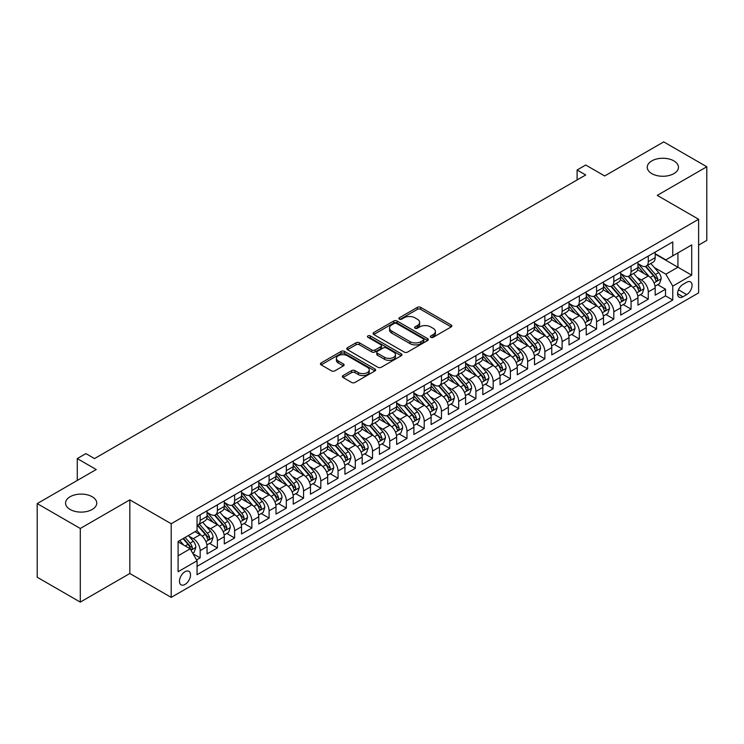 <?xml version="1.0" encoding="UTF-8"?>
<svg xmlns="http://www.w3.org/2000/svg" width="744" height="744" viewBox="0 0 744 744"><rect width="100%" height="100%" fill="white"/><g stroke="black" fill="none" stroke-linecap="round" stroke-linejoin="round"><path stroke-width="1.12" d="M430.823 337.302A1.674 0.967 0 0 0 433.194 337.302L451.162 326.923A2.39 1.386 0 0 0 451.868 325.946A2.39 1.386 0 0 0 451.162 324.97L420.713 307.384A2.39 1.386 0 0 0 417.328 307.384L399.351 317.762A1.674 0.967 0 0 0 398.868 318.451A1.674 0.967 0 0 0 399.351 319.13A1.674 0.967 0 0 0 401.723 319.13L404.048 317.79A7.654 4.418 0 0 1 414.873 317.79L417.412 319.25A7.654 4.418 0 0 1 419.653 322.385A7.654 4.418 0 0 1 417.412 325.509L415.087 326.849A1.674 0.967 0 0 0 414.594 327.537A1.674 0.967 0 0 0 415.087 328.216A1.674 0.967 0 0 0 417.458 328.216L419.783 326.876A7.654 4.418 0 0 1 430.609 326.876L433.148 328.337A7.654 4.418 0 0 1 435.389 331.461A7.654 4.418 0 0 1 433.148 334.586L430.823 335.935A1.674 0.967 0 0 0 430.33 336.613A1.674 0.967 0 0 0 430.823 337.302L430.823 335.935M92.182 496.732A15.596 9.002 0 0 0 75.181 494.779A15.596 9.002 0 0 0 65.546 503.102A15.596 9.002 0 0 0 70.122 509.473A15.596 9.002 0 0 0 87.122 511.426A15.596 9.002 0 0 0 96.748 503.102A15.596 9.002 0 0 0 92.182 496.732M673.878 160.89A15.596 9.002 0 0 0 656.878 158.937A15.596 9.002 0 0 0 647.252 167.261A15.596 9.002 0 0 0 651.818 173.631A15.596 9.002 0 0 0 668.819 175.584A15.596 9.002 0 0 0 678.454 167.261A15.596 9.002 0 0 0 673.878 160.89M184.996 584.449A7.803 4.501 120 0 0 190.092 577.577A7.803 4.501 120 0 0 188.892 571.327A7.803 4.501 120 0 0 184.996 571.718A7.803 4.501 120 0 0 179.899 578.59A7.803 4.501 120 0 0 181.099 584.84A7.803 4.501 120 0 0 184.996 584.449M343.058 375.562A2.39 1.386 0 0 0 342.361 376.538A2.39 1.386 0 0 0 343.058 377.515L351.605 382.453A2.39 1.386 0 0 0 354.99 382.453L374.948 370.921A2.39 1.386 0 0 0 375.655 369.945A2.39 1.386 0 0 0 374.948 368.968L344.5 351.391A2.39 1.386 0 0 0 341.115 351.391L321.148 362.914A2.39 1.386 0 0 0 320.45 363.89A2.39 1.386 0 0 0 321.148 364.867L331.471 370.828A2.39 1.386 0 0 0 334.856 370.828L343.403 365.89A2.39 1.386 0 0 0 344.1 364.913A2.39 1.386 0 0 0 343.403 363.937L338.278 360.989A6.398 3.692 0 0 1 336.409 358.376A6.398 3.692 0 0 1 340.361 354.962A6.398 3.692 0 0 1 347.336 355.762L367.378 367.331A6.398 3.692 0 0 1 369.257 369.945A6.398 3.692 0 0 1 365.304 373.358A6.398 3.692 0 0 1 358.329 372.558L354.99 370.633A2.39 1.386 0 0 0 351.605 370.633L343.058 375.562L343.058 377.515L351.605 372.623L351.605 370.633M698.616 245.129L706.8 240.405L706.8 166.768L663.713 141.89L604.677 175.965L585.723 165.019L577.102 169.995L585.723 174.97L94.507 458.574L85.895 453.598L77.274 458.574L77.274 480.466M80.287 528.473L80.287 602.11L129.837 573.503L129.837 499.866L80.287 528.473L37.2 503.595L96.227 469.52L77.274 458.574M129.837 499.866L171.204 523.748L698.616 219.257L698.616 292.894L171.204 597.386L171.204 523.748M706.8 166.768L657.25 195.374L698.616 219.257M404.215 352.07A2.39 1.386 0 0 0 407.6 352.07L427.567 340.547A2.39 1.386 0 0 0 428.265 339.571A2.39 1.386 0 0 0 427.567 338.594L397.11 321.017A2.39 1.386 0 0 0 393.725 321.017L373.767 332.54A2.39 1.386 0 0 0 373.07 333.517A2.39 1.386 0 0 0 373.767 334.493L404.215 352.07M368.596 337.664A1.674 0.967 0 0 1 370.298 337.897L370.298 335.907L401.258 353.781A2.39 1.386 0 0 1 401.955 354.758A2.39 1.386 0 0 1 401.258 355.734L381.291 367.257A2.39 1.386 0 0 1 377.915 367.257L347.457 349.68L347.457 347.727A2.39 1.386 0 0 0 346.76 348.704A2.39 1.386 0 0 0 347.457 349.68M347.457 347.727L356.004 342.798A2.39 1.386 0 0 1 359.389 342.798L371.74 349.922A2.39 1.386 0 0 0 375.116 349.922L380.788 346.648A2.39 1.386 0 0 0 381.486 345.672A2.39 1.386 0 0 0 380.788 344.695L367.927 337.274A1.674 0.967 0 0 1 367.443 336.595A1.674 0.967 0 0 1 368.475 335.702A1.674 0.967 0 0 1 370.298 335.907M80.287 602.11L37.2 577.232L37.2 503.595M196.583 559.944L200.164 557.879L193.012 553.75M188.939 536.182L193.263 538.675A9.746 5.627 60 0 1 200.164 550.616L207.055 546.635L207.055 553.899L217.397 547.928L209.557 543.399M206.172 526.231L210.506 528.724A9.746 5.627 60 0 1 217.397 540.665L224.288 536.684L224.288 543.948L234.63 537.977L226.79 533.448M223.414 516.28L227.738 518.773A9.746 5.627 60 0 1 234.63 530.714L241.53 526.733L241.53 533.997L251.872 528.026L244.023 523.506M240.647 506.329L244.971 508.822A9.746 5.627 60 0 1 251.872 520.763L258.763 516.782L258.763 524.046L269.105 518.075L261.265 513.555M257.88 496.378L262.214 498.871A9.746 5.627 60 0 1 269.105 510.812L275.996 506.831L275.996 514.095L286.338 508.124L278.498 503.604M275.122 486.427L279.446 488.92A9.746 5.627 60 0 1 286.338 500.861L293.238 496.88L293.238 504.144L303.571 498.173L295.731 493.653M292.355 476.476L296.679 478.969A9.746 5.627 60 0 1 303.571 490.91L310.471 486.929L310.471 494.193L320.813 488.222L312.973 483.702M309.588 466.525L313.912 469.018A9.746 5.627 60 0 1 320.813 480.959L327.704 476.978L327.704 484.242L338.046 478.271L330.206 473.751M326.821 456.574L331.154 459.067A9.746 5.627 60 0 1 338.046 471.008L344.937 467.027L344.937 474.291L355.279 468.32L347.439 463.8M344.063 446.623L348.387 449.116A9.746 5.627 60 0 1 355.279 461.057L362.179 457.076L362.179 464.34L372.521 458.369L364.672 453.849M361.296 436.672L365.62 439.165A9.746 5.627 60 0 1 372.521 451.106L379.412 447.125L379.412 454.389L389.754 448.427L381.914 443.898M378.529 426.721L382.862 429.214A9.746 5.627 60 0 1 389.754 441.155L396.645 437.174L396.645 444.447L406.987 438.476L399.147 433.947M395.771 416.77L400.095 419.263A9.746 5.627 60 0 1 406.987 431.204L413.878 427.223L413.878 434.496L424.219 428.525L416.38 423.996M413.004 406.819L417.328 409.312A9.746 5.627 60 0 1 424.219 421.253L431.12 417.272L431.12 424.545L441.462 418.574L433.613 414.045M430.237 396.868L434.561 399.361A9.746 5.627 60 0 1 441.462 411.302L448.353 407.321L448.353 414.594L458.695 408.623L450.855 404.094M447.469 386.917L451.803 389.41A9.746 5.627 60 0 1 458.695 401.351L465.586 397.37L465.586 404.643L475.928 398.672L468.088 394.143M464.712 376.966L469.036 379.459A9.746 5.627 60 0 1 475.928 391.4L482.828 387.419L482.828 394.692L493.17 388.721L485.321 384.192M481.945 367.015L486.269 369.517A9.746 5.627 60 0 1 493.17 381.458L500.061 377.478L500.061 384.741L510.403 378.77L502.563 374.241M499.178 357.064L503.511 359.566A9.746 5.627 60 0 1 510.403 371.507L517.294 367.527L517.294 374.79L527.636 368.819L519.796 364.29M516.42 347.113L520.744 349.615A9.746 5.627 60 0 1 527.636 361.556L534.527 357.576L534.527 364.839L544.868 358.868L537.029 354.339M533.653 337.162L537.977 339.664A9.746 5.627 60 0 1 544.868 351.605L551.769 347.625L551.769 354.888L562.111 348.917L554.261 344.388M550.886 327.211L555.21 329.713A9.746 5.627 60 0 1 562.111 341.654L569.002 337.674L569.002 344.937L579.344 338.966L571.504 334.437M568.118 317.26L572.452 319.762A9.746 5.627 60 0 1 579.344 331.703L586.235 327.723L586.235 334.986L596.576 329.015L588.736 324.486M585.361 307.309L589.685 309.811A9.746 5.627 60 0 1 596.576 321.752L603.477 317.772L603.477 325.035L613.819 319.064L605.969 314.535M602.594 297.358L606.918 299.86A9.746 5.627 60 0 1 613.819 311.801L620.71 307.821L620.71 315.084L631.052 309.113L623.212 304.584M619.826 287.407L624.16 289.909A9.746 5.627 60 0 1 631.052 301.85L637.943 297.87L637.943 305.133L648.284 299.162L648.284 291.899A9.746 5.627 -120 0 0 641.393 279.958L637.059 277.456M640.445 294.633L648.284 299.162M207.055 546.635A9.746 5.627 -120 0 0 200.164 534.694L194.993 531.709M224.288 536.684A9.746 5.627 -120 0 0 217.397 524.743L206.739 518.596M241.53 526.733A9.746 5.627 -120 0 0 234.63 514.792L223.972 508.645M258.763 516.782A9.746 5.627 -120 0 0 251.872 504.841L241.214 498.694M275.996 506.831A9.746 5.627 -120 0 0 269.105 494.89L258.447 488.743M293.238 496.88A9.746 5.627 -120 0 0 286.338 484.939L275.68 478.792M310.471 486.929A9.746 5.627 -120 0 0 303.571 474.988L292.913 468.841M327.704 476.978A9.746 5.627 -120 0 0 320.813 465.037L310.155 458.89M344.937 467.027A9.746 5.627 -120 0 0 338.046 455.086L327.388 448.939M362.179 457.076A9.746 5.627 -120 0 0 355.279 445.135L344.621 438.988M379.412 447.125A9.746 5.627 -120 0 0 372.521 435.184L361.854 429.037M396.645 437.174A9.746 5.627 -120 0 0 389.754 425.233L379.096 419.086M413.878 427.223A9.746 5.627 -120 0 0 406.987 415.282L396.329 409.135M431.12 417.272A9.746 5.627 -120 0 0 424.219 405.331L413.562 399.184M448.353 407.321A9.746 5.627 -120 0 0 441.462 395.38L430.804 389.233M465.586 397.37A9.746 5.627 -120 0 0 458.695 385.429L448.037 379.282M482.828 387.419A9.746 5.627 -120 0 0 475.928 375.488L465.27 369.331M500.061 377.478A9.746 5.627 -120 0 0 493.17 365.537L482.503 359.38M517.294 367.527A9.746 5.627 -120 0 0 510.403 355.586L499.745 349.429M534.527 357.576A9.746 5.627 -120 0 0 527.636 345.635L516.978 339.478M551.769 347.625A9.746 5.627 -120 0 0 544.868 335.683L534.211 329.527M569.002 337.674A9.746 5.627 -120 0 0 562.111 325.733L551.453 319.576M586.235 327.723A9.746 5.627 -120 0 0 579.344 315.782L568.686 309.625M603.477 317.772A9.746 5.627 -120 0 0 596.576 305.831L585.919 299.674M620.71 307.821A9.746 5.627 -120 0 0 613.819 295.88L603.151 289.723M637.943 297.87A9.746 5.627 -120 0 0 631.052 285.928L620.394 279.772M686.721 282.246L682.927 284.431A7.552 4.362 120 0 0 677.989 291.09A7.552 4.362 120 0 0 679.151 297.144A7.552 4.362 120 0 0 682.927 296.772L686.721 294.587A7.552 4.362 120 0 0 691.66 287.928A7.552 4.362 120 0 0 690.497 281.874A7.552 4.362 120 0 0 686.721 282.246M178.104 555.796L190.166 548.83L197.058 560.771L197.058 574.703L672.762 300.055L672.762 286.124L665.861 274.183L654.302 267.505M197.058 560.771L178.104 571.718L178.104 541.465L197.058 530.519L197.058 516.587L672.762 241.939L672.762 255.871L691.715 244.925L691.715 275.178L672.762 286.124M207.055 512.402L210.506 514.392A9.746 5.627 60 0 0 215.379 514.876L222.27 510.896A9.746 5.627 -120 0 0 224.288 506.431L224.288 500.861M224.288 502.451L227.738 504.441A9.746 5.627 60 0 0 232.612 504.925L239.512 500.945A9.746 5.627 -120 0 0 241.53 496.481L241.53 490.91M241.53 492.5L244.971 494.49A9.746 5.627 60 0 0 249.844 494.974L256.745 490.994A9.746 5.627 -120 0 0 258.763 486.529L258.763 480.959M258.763 482.549L262.214 484.539A9.746 5.627 60 0 0 267.087 485.023L273.978 481.043A9.746 5.627 -120 0 0 275.996 476.579L275.996 471.008M275.996 472.607L279.446 474.598A9.746 5.627 60 0 0 284.32 475.072L291.211 471.092A9.746 5.627 -120 0 0 293.238 466.637L293.238 461.057M293.238 462.656L296.679 464.647A9.746 5.627 60 0 0 301.553 465.121L308.453 461.141A9.746 5.627 -120 0 0 310.471 456.686L310.471 451.106M310.471 452.705L313.912 454.696A9.746 5.627 60 0 0 318.795 455.17L325.686 451.19A9.746 5.627 -120 0 0 327.704 446.735L327.704 441.155M327.704 442.754L331.154 444.745A9.746 5.627 60 0 0 336.028 445.219L342.919 441.238A9.746 5.627 -120 0 0 344.937 436.784L344.937 431.204M344.937 432.803L348.387 434.794A9.746 5.627 60 0 0 353.261 435.277L360.161 431.297A9.746 5.627 -120 0 0 362.179 426.833L362.179 421.253M362.179 422.852L365.62 424.843A9.746 5.627 60 0 0 370.493 425.326L377.394 421.346A9.746 5.627 -120 0 0 379.412 416.882L379.412 411.302M379.412 412.901L382.862 414.892A9.746 5.627 60 0 0 387.736 415.375L394.627 411.395A9.746 5.627 -120 0 0 396.645 406.931L396.645 401.351M396.645 402.95L400.095 404.941A9.746 5.627 60 0 0 404.969 405.424L411.86 401.444A9.746 5.627 -120 0 0 413.878 396.98L413.878 391.4M413.878 392.999L417.328 394.99A9.746 5.627 60 0 0 422.201 395.473L429.102 391.493A9.746 5.627 -120 0 0 431.12 387.029L431.12 381.449M431.12 383.048L434.561 385.039A9.746 5.627 60 0 0 439.444 385.522L446.335 381.542A9.746 5.627 -120 0 0 448.353 377.078L448.353 371.498M448.353 373.097L451.803 375.088A9.746 5.627 60 0 0 456.677 375.571L463.568 371.591A9.746 5.627 -120 0 0 465.586 367.127L465.586 361.547M465.586 363.146L469.036 365.137A9.746 5.627 60 0 0 473.909 365.62L480.801 361.64A9.746 5.627 -120 0 0 482.828 357.176L482.828 351.596M482.828 353.195L486.269 355.186A9.746 5.627 60 0 0 491.142 355.669L498.043 351.689A9.746 5.627 -120 0 0 500.061 347.225L500.061 341.654M500.061 343.244L503.511 345.235A9.746 5.627 60 0 0 508.385 345.718L515.276 341.738A9.746 5.627 -120 0 0 517.294 337.274L517.294 331.703M517.294 333.293L520.744 335.284A9.746 5.627 60 0 0 525.617 335.767L532.509 331.787A9.746 5.627 -120 0 0 534.527 327.323L534.527 321.752M534.527 323.342L537.977 325.333A9.746 5.627 60 0 0 542.85 325.816L549.751 321.836A9.746 5.627 -120 0 0 551.769 317.372L551.769 311.801M551.769 313.391L555.21 315.382A9.746 5.627 60 0 0 560.092 315.865L566.984 311.885A9.746 5.627 -120 0 0 569.002 307.421L569.002 301.85M569.002 303.44L572.452 305.431A9.746 5.627 60 0 0 577.325 305.914L584.217 301.934A9.746 5.627 -120 0 0 586.235 297.47L586.235 291.899M586.235 293.489L589.685 295.48A9.746 5.627 60 0 0 594.558 295.963L601.45 291.983A9.746 5.627 -120 0 0 603.477 287.519L603.477 281.948M603.477 283.538L606.918 285.529A9.746 5.627 60 0 0 611.791 286.012L618.692 282.032A9.746 5.627 -120 0 0 620.71 277.568L620.71 271.997M620.71 273.587L624.16 275.578A9.746 5.627 60 0 0 629.033 276.061L635.925 272.081A9.746 5.627 -120 0 0 637.943 267.617L637.943 262.046M197.058 566.342L665.517 295.88L665.517 289.211L655.176 295.182L655.176 287.919A9.746 5.627 -120 0 0 648.284 275.978L637.627 269.821M637.943 263.636L641.393 265.627A9.746 5.627 -120 0 0 646.266 266.11A9.746 5.627 -120 0 0 648.284 261.646L648.284 256.076M646.266 266.11L653.158 262.13A9.746 5.627 -120 0 0 655.176 257.666L655.176 252.095M200.164 514.792L200.164 520.363A9.746 5.627 60 0 1 198.146 524.827A9.746 5.627 60 0 1 197.058 525.227M198.146 524.827L205.037 520.846A9.746 5.627 -120 0 0 207.055 516.383L207.055 510.812M217.397 504.841L217.397 510.412A9.746 5.627 60 0 1 215.379 514.876M234.63 494.89L234.63 500.461A9.746 5.627 60 0 1 232.612 504.925M251.872 484.939L251.872 490.51A9.746 5.627 60 0 1 249.844 494.974M269.105 474.988L269.105 480.559A9.746 5.627 60 0 1 267.087 485.023M286.338 465.037L286.338 470.617A9.746 5.627 60 0 1 284.32 475.072M303.571 455.086L303.571 460.666A9.746 5.627 60 0 1 301.553 465.121M320.813 445.135L320.813 450.715A9.746 5.627 60 0 1 318.795 455.17M338.046 435.184L338.046 440.764A9.746 5.627 60 0 1 336.028 445.219M355.279 425.233L355.279 430.813A9.746 5.627 60 0 1 353.261 435.277M372.521 415.282L372.521 420.862A9.746 5.627 60 0 1 370.493 425.326M389.754 405.331L389.754 410.911A9.746 5.627 60 0 1 387.736 415.375M406.987 395.38L406.987 400.96A9.746 5.627 60 0 1 404.969 405.424M424.219 385.429L424.219 391.009A9.746 5.627 60 0 1 422.201 395.473M441.462 375.478L441.462 381.058A9.746 5.627 60 0 1 439.444 385.522M458.695 365.527L458.695 371.107A9.746 5.627 60 0 1 456.677 375.571M475.928 355.576L475.928 361.156A9.746 5.627 60 0 1 473.909 365.62M493.17 345.635L493.17 351.205A9.746 5.627 60 0 1 491.142 355.669M510.403 335.683L510.403 341.254A9.746 5.627 60 0 1 508.385 345.718M527.636 325.733L527.636 331.303A9.746 5.627 60 0 1 525.617 335.767M544.868 315.782L544.868 321.352A9.746 5.627 60 0 1 542.85 325.816M562.111 305.831L562.111 311.401A9.746 5.627 60 0 1 560.092 315.865M579.344 295.88L579.344 301.45A9.746 5.627 60 0 1 577.325 305.914M596.576 285.928L596.576 291.499A9.746 5.627 60 0 1 594.558 295.963M613.819 275.978L613.819 281.548A9.746 5.627 60 0 1 611.791 286.012M631.052 266.026L631.052 271.597A9.746 5.627 60 0 1 629.033 276.061M631.052 301.85L631.052 309.113M613.819 311.801L613.819 319.064M596.576 321.752L596.576 329.015M579.344 331.703L579.344 338.966M562.111 341.654L562.111 348.917M544.868 351.605L544.868 358.868M527.636 361.556L527.636 368.819M510.403 371.507L510.403 378.77M493.17 381.458L493.17 388.721M475.928 391.4L475.928 398.672M458.695 401.351L458.695 408.623M441.462 411.302L441.462 418.574M424.219 421.253L424.219 428.525M406.987 431.204L406.987 438.476M389.754 441.155L389.754 448.427M372.521 451.106L372.521 458.369M355.279 461.057L355.279 468.32M338.046 471.008L338.046 478.271M320.813 480.959L320.813 488.222M303.571 490.91L303.571 498.173M286.338 500.861L286.338 508.124M269.105 510.812L269.105 518.075M251.872 520.763L251.872 528.026M234.63 530.714L234.63 537.977M217.397 540.665L217.397 547.928M200.164 550.616L200.164 557.879M190.166 548.83L178.104 541.865M665.861 274.183L677.933 267.217L677.933 252.886L691.715 244.925M655.176 254.085L691.715 275.178M655.176 253.685L665.861 259.851L672.762 255.871M129.837 573.503L171.204 597.386M577.102 169.995L577.102 179.946M657.677 284.682L665.517 289.211M665.517 295.88L672.762 300.055M431.492 337.534L433.148 336.576A7.654 4.418 0 0 0 435.389 333.452L435.389 331.461M419.653 322.385L419.653 324.375A7.654 4.418 0 0 1 417.412 327.5L415.757 328.448M451.162 324.97L451.162 326.923L420.713 309.374A2.39 1.386 0 0 0 417.328 309.374L400.021 319.371M427.53 340.566L397.11 323.008A2.39 1.386 0 0 0 393.725 323.008L373.795 334.512M423.336 340.259A1.674 0.967 0 0 0 423.829 339.571A1.674 0.967 0 0 0 423.336 338.883L396.608 323.454A1.674 0.967 0 0 0 394.236 323.454L391.781 324.868A7.654 4.418 0 0 0 389.54 327.992A7.654 4.418 0 0 0 391.781 331.127L410.056 341.673A7.654 4.418 0 0 0 420.881 341.673L423.336 340.259L423.336 342.249A1.674 0.967 0 0 0 423.829 341.561L423.829 339.571M389.54 327.992L389.54 329.983A7.654 4.418 0 0 0 391.781 333.117L391.781 331.127M423.336 342.249L420.881 343.663A7.654 4.418 0 0 1 410.056 343.663L391.781 333.117M347.495 349.699L356.004 344.788L356.004 342.798M381.486 345.672L381.486 347.662A2.39 1.386 0 0 1 380.788 348.638L375.116 351.912A2.39 1.386 0 0 1 371.74 351.912L359.389 344.788A2.39 1.386 0 0 0 356.004 344.788M370.298 337.897L401.23 355.753M384.555 357.325A6.398 3.692 0 0 0 391.53 358.124A6.398 3.692 0 0 0 395.473 354.711A6.398 3.692 0 0 0 393.604 352.098L386.536 348.015A2.39 1.386 0 0 0 383.16 348.015L377.487 351.289A2.39 1.386 0 0 0 376.789 352.265A2.39 1.386 0 0 0 377.487 353.242L384.555 357.325L384.555 359.315A6.398 3.692 0 0 0 391.53 360.115A6.398 3.692 0 0 0 395.473 356.702L395.473 354.711M376.789 352.265L376.789 354.256A2.39 1.386 0 0 0 377.487 355.232L377.487 353.242M384.555 359.315L377.487 355.232M369.257 369.945L369.257 371.935A6.398 3.692 0 0 1 365.304 375.348A6.398 3.692 0 0 1 358.329 374.548L354.99 372.623A2.39 1.386 0 0 0 351.605 372.623M336.409 358.376L336.409 360.366A6.398 3.692 0 0 0 338.278 362.979L338.278 360.989M343.365 365.909L338.278 362.979M374.948 368.968L374.948 370.921L344.5 353.381A2.39 1.386 0 0 0 341.115 353.381L321.185 364.886M655.036 286.208L659.491 283.641L661.211 278.665A6.464 3.729 -120 0 0 658.7 272.592L650.823 263.478M649.242 276.601L639.905 265.794A18.647 10.769 -120 0 0 637.943 263.739M644.118 273.569L638.901 267.524A15.475 8.937 -120 0 0 637.943 266.482M645.392 266.454L653.353 275.68A6.464 3.729 60 0 1 655.659 280.135C656.626 281.427 657.315 281.027 657.724 278.935A6.464 3.729 -120 0 0 655.418 274.49L647.55 265.366M645.857 266.306L654.413 276.219A3.292 1.897 60 0 1 655.241 277.503L657.724 278.935M655.659 280.135L656.124 280.897M637.803 296.159L642.249 293.592L643.979 288.616A6.464 3.729 -120 0 0 641.458 282.543L633.581 273.429M632.009 286.552L622.672 275.745A18.647 10.769 -120 0 0 620.71 273.69M626.885 283.52L621.659 277.475A15.475 8.937 -120 0 0 620.71 276.433M628.15 276.405L636.12 285.631A6.464 3.729 60 0 1 638.417 290.086C639.394 291.378 640.082 290.978 640.491 288.886A6.464 3.729 -120 0 0 638.185 284.441L630.308 275.317M628.624 276.257L637.18 286.17A3.292 1.897 60 0 1 638.008 287.454L640.491 288.886M638.417 290.086L638.891 290.848M620.561 306.109L625.016 303.543L626.736 298.558A6.464 3.729 -120 0 0 624.225 292.494L616.348 283.38M614.776 296.503L605.43 285.696A18.647 10.769 -120 0 0 603.477 283.641M609.652 293.471L604.426 287.426A15.475 8.937 -120 0 0 603.477 286.384M610.917 286.356L618.878 295.582A6.464 3.729 60 0 1 621.184 300.037C622.151 301.329 622.849 300.929 623.249 298.837A6.464 3.729 -120 0 0 620.952 294.392L613.075 285.268M611.382 286.208L619.947 296.121A3.292 1.897 60 0 1 620.775 297.405L623.249 298.837M621.184 300.037L621.659 300.799M603.328 316.061L607.783 313.494L609.503 308.509A6.464 3.729 -120 0 0 606.992 302.445L599.115 293.331M597.534 306.454L588.197 295.647A18.647 10.769 -120 0 0 586.235 293.592M592.419 303.422L587.193 297.377A15.475 8.937 -120 0 0 586.235 296.335M593.684 296.307L601.645 305.533A6.464 3.729 60 0 1 603.951 309.978C604.919 311.28 605.607 310.88 606.016 308.788A6.464 3.729 -120 0 0 603.719 304.343L595.842 295.219M594.149 296.159L602.705 306.072A3.292 1.897 60 0 1 603.542 307.356L606.016 308.788M603.951 309.978L604.416 310.75M586.095 326.012L590.55 323.445L592.271 318.46A6.464 3.729 -120 0 0 589.75 312.396L581.882 303.282M580.301 316.405L570.964 305.598A18.647 10.769 -120 0 0 569.002 303.543M575.177 313.373L569.96 307.328A15.475 8.937 -120 0 0 569.002 306.286M576.442 306.258L584.412 315.484A6.464 3.729 60 0 1 586.718 319.929C587.686 321.231 588.374 320.831 588.783 318.739A6.464 3.729 -120 0 0 586.477 314.293L578.609 305.17M576.916 306.109L585.472 316.023A3.292 1.897 60 0 1 586.3 317.307L588.783 318.739M586.718 319.929L587.183 320.701M568.853 335.963L573.308 333.386L575.038 328.411A6.464 3.729 -120 0 0 572.517 322.347L564.64 313.233M563.069 326.356L553.722 315.549A18.647 10.769 -120 0 0 551.769 313.494M557.944 323.324L552.718 317.279A15.475 8.937 -120 0 0 551.769 316.237M559.209 316.209L567.179 325.435A6.464 3.729 60 0 1 569.476 329.88C570.453 331.182 571.141 330.782 571.55 328.69A6.464 3.729 -120 0 0 569.244 324.245L561.367 315.121M559.674 316.061L568.239 325.974A3.292 1.897 60 0 1 569.067 327.258L571.55 328.69M569.476 329.88L569.951 330.652M551.62 345.913L556.075 343.337L557.795 338.362A6.464 3.729 -120 0 0 555.284 332.298L547.407 323.184M545.826 336.307L536.489 325.5A18.647 10.769 -120 0 0 534.527 323.445M540.711 333.275L535.485 327.23A15.475 8.937 -120 0 0 534.527 326.188M541.976 326.16L549.937 335.386A6.464 3.729 60 0 1 552.243 339.831C553.211 341.133 553.899 340.733 554.308 338.641A6.464 3.729 -120 0 0 552.011 334.196L544.134 325.072M542.441 326.012L551.006 335.925A3.292 1.897 60 0 1 551.834 337.209L554.308 338.641M552.243 339.831L552.708 340.603M534.387 355.865L538.842 353.288L540.562 348.313A6.464 3.729 -120 0 0 538.052 342.249L530.174 333.135M528.593 346.258L519.256 335.451A18.647 10.769 -120 0 0 517.294 333.396M523.469 343.226L518.252 337.181A15.475 8.937 -120 0 0 517.294 336.139M524.743 336.111L532.704 345.337A6.464 3.729 60 0 1 535.01 349.782C535.978 351.084 536.666 350.684 537.075 348.592A6.464 3.729 -120 0 0 534.769 344.147L526.901 335.023M525.208 335.963L533.764 345.876A3.292 1.897 60 0 1 534.592 347.16L537.075 348.592M535.01 349.782L535.475 350.554M517.154 365.816L521.6 363.239L523.33 358.264A6.464 3.729 -120 0 0 520.809 352.2L512.942 343.086M511.361 356.209L502.023 345.402A18.647 10.769 -120 0 0 500.061 343.347M506.236 353.177L501.01 347.132A15.475 8.937 -120 0 0 500.061 346.09M507.501 346.062L515.471 355.288A6.464 3.729 60 0 1 517.768 359.733C518.745 361.035 519.433 360.635 519.842 358.543A6.464 3.729 -120 0 0 517.536 354.098L509.659 344.974M507.975 345.913L516.531 355.827A3.292 1.897 60 0 1 517.359 357.111L519.842 358.543M517.768 359.733L518.243 360.505M499.912 375.767L504.367 373.19L506.087 368.215A6.464 3.729 -120 0 0 503.576 362.151L495.699 353.037M494.128 366.16L484.781 355.353A18.647 10.769 -120 0 0 482.828 353.298M489.003 363.128L483.777 357.083A15.475 8.937 -120 0 0 482.828 356.041M490.268 356.013L498.229 365.239A6.464 3.729 60 0 1 500.535 369.684C501.503 370.986 502.2 370.586 502.6 368.494A6.464 3.729 -120 0 0 500.303 364.048L492.426 354.925M490.733 355.865L499.298 365.778A3.292 1.897 60 0 1 500.126 367.062L502.6 368.494M500.535 369.684L501.01 370.456M482.679 385.718L487.134 383.141L488.855 378.166A6.464 3.729 -120 0 0 486.344 372.102L478.466 362.988M476.885 376.111L467.548 365.304A18.647 10.769 -120 0 0 465.586 363.249M471.77 373.079L466.544 367.034A15.475 8.937 -120 0 0 465.586 365.992M473.035 365.964L480.996 375.19A6.464 3.729 60 0 1 483.302 379.635C484.27 380.937 484.958 380.537 485.367 378.445A6.464 3.729 -120 0 0 483.07 374L475.193 364.876M473.5 365.816L482.056 375.729A3.292 1.897 60 0 1 482.893 377.013L485.367 378.445M483.302 379.635L483.767 380.407M465.446 395.668L469.901 393.092L471.622 388.117A6.464 3.729 -120 0 0 469.101 382.053L461.233 372.939M459.653 386.062L450.315 375.255A18.647 10.769 -120 0 0 448.353 373.2M454.528 383.03L449.311 376.985A15.475 8.937 -120 0 0 448.353 375.943M455.793 375.915L463.763 385.141A6.464 3.729 60 0 1 466.07 389.586C467.037 390.888 467.725 390.488 468.134 388.396A6.464 3.729 -120 0 0 465.828 383.951L457.96 374.827M456.267 375.767L464.823 385.68A3.292 1.897 60 0 1 465.651 386.964L468.134 388.396M466.07 389.586L466.534 390.358M448.204 405.62L452.659 403.043L454.389 398.068A6.464 3.729 -120 0 0 451.868 392.004L443.991 382.89M442.42 396.013L433.082 385.206A18.647 10.769 -120 0 0 431.12 383.151M437.295 392.981L432.069 386.936A15.475 8.937 -120 0 0 431.12 385.894M438.56 385.866L446.53 395.092A6.464 3.729 60 0 1 448.827 399.537C449.804 400.839 450.492 400.439 450.901 398.347A6.464 3.729 -120 0 0 448.595 393.892L440.718 384.778M439.034 385.718L447.59 395.631A3.292 1.897 60 0 1 448.418 396.915L450.901 398.347M448.827 399.537L449.302 400.309M430.971 415.571L435.426 412.994L437.147 408.019A6.464 3.729 -120 0 0 434.636 401.955L426.758 392.841M425.177 405.964L415.84 395.157A18.647 10.769 -120 0 0 413.878 393.102M420.062 402.932L414.836 396.887A15.475 8.937 -120 0 0 413.878 395.845M421.327 395.817L429.288 405.043A6.464 3.729 60 0 1 431.594 409.488C432.562 410.79 433.25 410.39 433.659 408.298A6.464 3.729 -120 0 0 431.362 403.843L423.485 394.729M421.792 395.668L430.358 405.582A3.292 1.897 60 0 1 431.185 406.866L433.659 408.298M431.594 409.488L432.069 410.26M413.738 425.522L418.193 422.945L419.914 417.97A6.464 3.729 -120 0 0 417.403 411.906L409.526 402.792M407.945 415.915L398.607 405.108A18.647 10.769 -120 0 0 396.645 403.053M402.82 412.883L397.603 406.838A15.475 8.937 -120 0 0 396.645 405.796M404.094 405.768L412.055 414.994A6.464 3.729 60 0 1 414.362 419.439C415.329 420.741 416.017 420.341 416.426 418.249A6.464 3.729 -120 0 0 414.12 413.794L406.252 404.68M404.559 405.62L413.115 415.533A3.292 1.897 60 0 1 413.943 416.817L416.426 418.249M414.362 419.439L414.827 420.211M396.506 435.473L400.96 432.896L402.681 427.921A6.464 3.729 -120 0 0 400.16 421.857L392.293 412.743M390.712 425.866L381.374 415.059A18.647 10.769 -120 0 0 379.412 413.004M385.587 422.834L380.361 416.789A15.475 8.937 -120 0 0 379.412 415.747M386.852 415.719L394.822 424.945A6.464 3.729 60 0 1 397.119 429.39C398.096 430.692 398.784 430.292 399.193 428.2A6.464 3.729 -120 0 0 396.887 423.745L389.01 414.631M387.326 415.571L395.882 425.484A3.292 1.897 60 0 1 396.71 426.768L399.193 428.2M397.119 429.39L397.594 430.162M379.263 445.423L383.718 442.847L385.439 437.872A6.464 3.729 -120 0 0 382.928 431.808L375.05 422.694M373.479 435.817L364.132 425.001A18.647 10.769 -120 0 0 362.179 422.955M368.354 432.785L363.128 426.74A15.475 8.937 -120 0 0 362.179 425.698M369.619 425.67L377.58 434.896A6.464 3.729 60 0 1 379.886 439.341C380.863 440.643 381.551 440.243 381.96 438.151A6.464 3.729 -120 0 0 379.654 433.696L371.777 424.582M370.084 425.522L378.649 435.435A3.292 1.897 60 0 1 379.477 436.719L381.96 438.151M379.886 439.341L380.361 440.113M362.03 455.375L366.485 452.798L368.206 447.823A6.464 3.729 -120 0 0 365.695 441.759L357.817 432.645M356.237 445.768L346.899 434.952A18.647 10.769 -120 0 0 344.937 432.906M351.122 442.736L345.895 436.691A15.475 8.937 -120 0 0 344.937 435.649M352.386 435.621L360.347 444.847A6.464 3.729 60 0 1 362.654 449.292C363.621 450.594 364.309 450.194 364.718 448.102A6.464 3.729 -120 0 0 362.421 443.647L354.544 434.533M352.851 435.473L361.407 445.377A3.292 1.897 60 0 1 362.244 446.67L364.718 448.102M362.654 449.292L363.118 450.064M344.798 465.326L349.252 462.749L350.973 457.774A6.464 3.729 -120 0 0 348.452 451.71L340.585 442.596M339.004 455.719L329.666 444.903A18.647 10.769 -120 0 0 327.704 442.857M333.879 452.687L328.662 446.642A15.475 8.937 -120 0 0 327.704 445.6M335.144 445.572L343.114 454.798A6.464 3.729 60 0 1 345.421 459.243C346.388 460.545 347.076 460.145 347.485 458.053A6.464 3.729 -120 0 0 345.179 453.598L337.311 444.484M335.618 445.423L344.174 455.328A3.292 1.897 60 0 1 345.002 456.621L347.485 458.053M345.421 459.243L345.886 460.015M327.555 475.277L332.01 472.7L333.74 467.725A6.464 3.729 -120 0 0 331.219 461.661L323.342 452.547M321.771 465.67L312.433 454.854A18.647 10.769 -120 0 0 310.471 452.808M316.646 462.638L311.42 456.593A15.475 8.937 -120 0 0 310.471 455.551M317.911 455.523L325.881 464.749A6.464 3.729 60 0 1 328.178 469.194C329.155 470.496 329.843 470.096 330.252 468.004A6.464 3.729 -120 0 0 327.946 463.549L320.069 454.435M318.386 455.375L326.942 465.279A3.292 1.897 60 0 1 327.769 466.572L330.252 468.004M328.178 469.194L328.653 469.966M310.322 485.228L314.777 482.651L316.498 477.676A6.464 3.729 -120 0 0 313.987 471.612L306.109 462.498M304.529 475.621L295.191 464.805A18.647 10.769 -120 0 0 293.238 462.759M299.413 472.589L294.187 466.544A15.475 8.937 -120 0 0 293.238 465.502M300.678 465.474L308.639 474.7A6.464 3.729 60 0 1 310.946 479.145C311.913 480.447 312.61 480.047 313.01 477.955A6.464 3.729 -120 0 0 310.713 473.5L302.836 464.386M301.143 465.326L309.709 475.23A3.292 1.897 60 0 1 310.536 476.523L313.01 477.955M310.946 479.145L311.42 479.917M293.089 495.179L297.544 492.602L299.265 487.627A6.464 3.729 -120 0 0 296.754 481.563L288.877 472.449M287.296 485.572L277.958 474.756A18.647 10.769 -120 0 0 275.996 472.71M282.171 482.54L276.954 476.486A15.475 8.937 -120 0 0 275.996 475.453M283.445 475.425L291.406 484.651A6.464 3.729 60 0 1 293.713 489.096C294.68 490.398 295.368 489.998 295.777 487.906A6.464 3.729 -120 0 0 293.471 483.451L285.603 474.337M283.91 475.277L292.466 485.181A3.292 1.897 60 0 1 293.294 486.474L295.777 487.906M293.713 489.096L294.178 489.868M275.857 505.13L280.311 502.553L282.032 497.578A6.464 3.729 -120 0 0 279.512 491.514L271.644 482.4M270.063 495.523L260.726 484.707A18.647 10.769 -120 0 0 258.763 482.661M264.938 492.491L259.712 486.436A15.475 8.937 -120 0 0 258.763 485.404M266.203 485.376L274.173 494.602A6.464 3.729 60 0 1 276.47 499.047C277.447 500.349 278.135 499.949 278.544 497.857A6.464 3.729 -120 0 0 276.238 493.402L268.361 484.288M266.678 485.228L275.233 495.132A3.292 1.897 60 0 1 276.061 496.425L278.544 497.857M276.47 499.047L276.945 499.819M258.614 515.081L263.069 512.504L264.79 507.529A6.464 3.729 -120 0 0 262.279 501.465L254.402 492.351M252.83 505.474L243.483 494.658A18.647 10.769 -120 0 0 241.53 492.612M247.706 502.442L242.479 496.388A15.475 8.937 -120 0 0 241.53 495.355M248.97 495.327L256.94 504.553A6.464 3.729 60 0 1 259.238 508.998C260.214 510.3 260.902 509.9 261.311 507.808A6.464 3.729 -120 0 0 259.005 503.353L251.128 494.239M249.435 495.179L258.001 505.083A3.292 1.897 60 0 1 258.828 506.376L261.311 507.808M259.238 508.998L259.712 509.761M241.382 525.031L245.836 522.455L247.557 517.48A6.464 3.729 -120 0 0 245.046 511.416L237.169 502.302M235.588 515.425L226.25 504.609A18.647 10.769 -120 0 0 224.288 502.563M230.473 512.393L225.246 506.339A15.475 8.937 -120 0 0 224.288 505.306M231.737 505.278L239.698 514.504A6.464 3.729 60 0 1 242.005 518.949C242.972 520.251 243.66 519.851 244.069 517.759A6.464 3.729 -120 0 0 241.772 513.304L233.895 504.19M232.202 505.13L240.758 515.034A3.292 1.897 60 0 1 241.595 516.327L244.069 517.759M242.005 518.949L242.47 519.712M224.149 534.983L228.603 532.406L230.324 527.431A6.464 3.729 -120 0 0 227.804 521.367L219.936 512.253M218.355 525.376L209.018 514.56A18.647 10.769 -120 0 0 207.055 512.514M213.23 522.344L208.013 516.289A15.475 8.937 -120 0 0 207.055 515.257M214.495 515.229L222.465 524.455A6.464 3.729 60 0 1 224.772 528.9C225.739 530.202 226.427 529.802 226.836 527.71A6.464 3.729 -120 0 0 224.53 523.255L216.662 514.141M214.97 515.081L223.525 524.985A3.292 1.897 60 0 1 224.353 526.278L226.836 527.71M224.772 528.9L225.237 529.663M206.916 544.934L211.361 542.357L213.091 537.382A6.464 3.729 -120 0 0 210.571 531.318L202.694 522.204M201.122 535.327L196.993 530.556M195.998 532.295L195.328 531.514M197.262 525.18L205.232 534.406A6.464 3.729 60 0 1 207.53 538.851C208.506 540.153 209.194 539.753 209.603 537.661A6.464 3.729 -120 0 0 207.297 533.206L199.42 524.092M197.737 525.031L206.293 534.936A3.292 1.897 60 0 1 207.12 536.229L209.603 537.661M207.53 538.851L208.004 539.614M192.668 553.155L194.128 552.308L195.849 547.333A6.464 3.729 -120 0 0 193.338 541.269L188.381 535.531M183.749 545.12L179.76 540.507M178.765 542.246L178.104 541.474M183.033 538.61L187.99 544.357A6.464 3.729 60 0 1 190.297 548.802C191.264 550.104 191.961 549.704 192.361 547.612A6.464 3.729 -120 0 0 190.064 543.157L185.107 537.419M183.433 538.386L189.06 544.887A3.292 1.897 60 0 1 189.887 546.18L192.361 547.612M190.297 548.802L190.771 549.565M193.263 538.675L200.164 534.694M210.506 528.724L217.397 524.743M227.738 518.773L234.63 514.792M244.971 508.822L251.872 504.841M262.214 498.871L269.105 494.89M279.446 488.92L286.338 484.939M296.679 478.969L303.571 474.988M313.912 469.018L320.813 465.037M331.154 459.067L338.046 455.086M348.387 449.116L355.279 445.135M365.62 439.165L372.521 435.184M382.862 429.214L389.754 425.233M400.095 419.263L406.987 415.282M417.328 409.312L424.219 405.331M434.561 399.361L441.462 395.38M451.803 389.41L458.695 385.429M469.036 379.459L475.928 375.488M486.269 369.517L493.17 365.537M503.511 359.566L510.403 355.586M520.744 349.615L527.636 345.635M537.977 339.664L544.868 335.683M555.21 329.713L562.111 325.733M572.452 319.762L579.344 315.782M589.685 309.811L596.576 305.831M606.918 299.86L613.819 295.88M624.16 289.909L631.052 285.928M641.393 279.958L648.284 275.978M648.284 261.646L655.176 257.666M200.164 520.363L207.055 516.383M217.397 510.412L224.288 506.431M234.63 500.461L241.53 496.481M251.872 490.51L258.763 486.529M269.105 480.559L275.996 476.579M286.338 470.617L293.238 466.637M303.571 460.666L310.471 456.686M320.813 450.715L327.704 446.735M338.046 440.764L344.937 436.784M355.279 430.813L362.179 426.833M372.521 420.862L379.412 416.882M389.754 410.911L396.645 406.931M406.987 400.96L413.878 396.98M424.219 391.009L431.12 387.029M441.462 381.058L448.353 377.078M458.695 371.107L465.586 367.127M475.928 361.156L482.828 357.176M493.17 351.205L500.061 347.225M510.403 341.254L517.294 337.274M527.636 331.303L534.527 327.323M544.868 321.352L551.769 317.372M562.111 311.401L569.002 307.421M579.344 301.45L586.235 297.47M596.576 291.499L603.477 287.519M613.819 281.548L620.71 277.568M631.052 271.597L637.943 267.617M648.284 291.899L655.176 287.919M678.454 289.807L686.721 294.587M677.589 293.685L682.927 296.772M433.148 336.576L433.148 334.586M415.087 328.216L415.087 326.849M417.412 327.5L417.412 325.509M399.351 319.13L399.351 317.762M417.328 309.374L417.328 307.384M420.713 309.374L420.713 307.384M373.767 334.493L373.767 332.54M393.725 323.008L393.725 321.017M397.11 323.008L397.11 321.017M427.567 340.547L427.567 338.594M410.056 343.663L410.056 341.673M420.881 343.663L420.881 341.673M359.389 344.788L359.389 342.798M371.74 351.912L371.74 349.922M375.116 351.912L375.116 349.922M380.788 348.638L380.788 346.648M401.258 355.734L401.258 353.781M354.99 372.623L354.99 370.633M358.329 374.548L358.329 372.558M343.403 365.89L343.403 363.937M321.148 364.867L321.148 362.914M341.115 353.381L341.115 351.391M344.5 353.381L344.5 351.391M654.05 282.897L661.165 278.786M639.905 265.794L640.789 265.283M655.418 274.49L658.7 272.592M650.275 277.456L653.353 275.68M636.817 292.848L643.932 288.737M622.672 275.745L623.556 275.233M638.185 284.441L641.458 282.543M633.032 287.407L636.12 285.631M619.575 302.799L626.699 298.688M605.43 285.696L606.323 285.185M620.952 294.392L624.225 292.494M615.799 297.358L618.878 295.582M602.342 312.75L609.466 308.639M588.197 295.647L589.081 295.136M603.719 304.343L606.992 302.445M598.567 307.309L601.645 305.533M585.11 322.701L592.224 318.59M570.964 305.598L571.848 305.087M586.477 314.293L589.75 312.396M581.334 317.26L584.412 315.484M567.877 332.652L574.991 328.541M553.722 315.549L554.615 315.038M569.244 324.245L572.517 322.347M564.091 327.211L567.179 325.435M550.634 342.603L557.758 338.492M536.489 325.5L537.382 324.988M552.011 334.196L555.284 332.298M546.859 337.162L549.937 335.386M533.401 352.554L540.516 348.443M519.256 335.451L520.14 334.94M534.769 344.147L538.052 342.249M529.626 347.113L532.704 345.337M516.169 362.505L523.283 358.394M502.023 345.402L502.907 344.891M517.536 354.098L520.809 352.2M512.384 357.064L515.471 355.288M498.926 372.456L506.05 368.345M484.781 355.353L485.674 354.842M500.303 364.048L503.576 362.151M495.151 367.015L498.229 365.239M481.694 382.407L488.817 378.296M467.548 365.304L468.441 364.783M483.07 374L486.344 372.102M477.918 376.966L480.996 375.19M464.461 392.358L471.575 388.247M450.315 375.255L451.199 374.734M465.828 383.951L469.101 382.053M460.685 386.917L463.763 385.141M447.228 402.309L454.342 398.198M433.082 385.206L433.966 384.685M448.595 393.892L451.868 392.004M443.443 396.868L446.53 395.092M429.986 412.26L437.109 408.149M415.84 395.157L416.733 394.636M431.362 403.843L434.636 401.955M426.21 406.819L429.288 405.043M412.753 422.211L419.867 418.1M398.607 405.108L399.491 404.587M414.12 413.794L417.403 411.906M408.977 416.77L412.055 414.994M395.52 432.162L402.634 428.051M381.374 415.059L382.258 414.538M396.887 423.745L400.16 421.857M391.744 426.721L394.822 424.945M378.278 442.113L385.401 438.002M364.132 425.001L365.025 424.489M379.654 433.696L382.928 431.808M374.502 436.672L377.58 434.896M361.045 452.064L368.168 447.953M346.899 434.952L347.792 434.44M362.421 443.647L365.695 441.759M357.269 446.623L360.347 444.847M343.812 462.015L350.926 457.904M329.666 444.903L330.55 444.391M345.179 453.598L348.452 451.71M340.036 456.574L343.114 454.798M326.579 471.966L333.693 467.855M312.433 454.854L313.317 454.342M327.946 463.549L331.219 461.661M322.794 466.525L325.881 464.749M309.337 481.917L316.46 477.806M295.191 464.805L296.084 464.293M310.713 473.5L313.987 471.612M305.561 476.476L308.639 474.7M292.104 491.868L299.228 487.757M277.958 474.756L278.842 474.244M293.471 483.451L296.754 481.563M288.328 486.427L291.406 484.651M274.871 501.819L281.985 497.708M260.726 484.707L261.609 484.195M276.238 493.402L279.512 491.514M271.095 496.378L274.173 494.602M257.629 511.77L264.752 507.659M243.483 494.658L244.376 494.146M259.005 503.353L262.279 501.465M253.853 506.329L256.94 504.553M240.396 521.721L247.519 517.61M226.25 504.609L227.143 504.097M241.772 513.304L245.046 511.416M236.62 516.28L239.698 514.504M223.163 531.662L230.277 527.561M209.018 514.56L209.901 514.048M224.53 523.255L227.804 521.367M219.387 526.231L222.465 524.455M205.93 541.613L213.044 537.512M207.297 533.206L210.571 531.318M202.145 536.182L205.232 534.406M190.985 550.244L195.812 547.454M190.064 543.157L193.338 541.269M185.21 545.966L187.99 544.357"/></g></svg>
